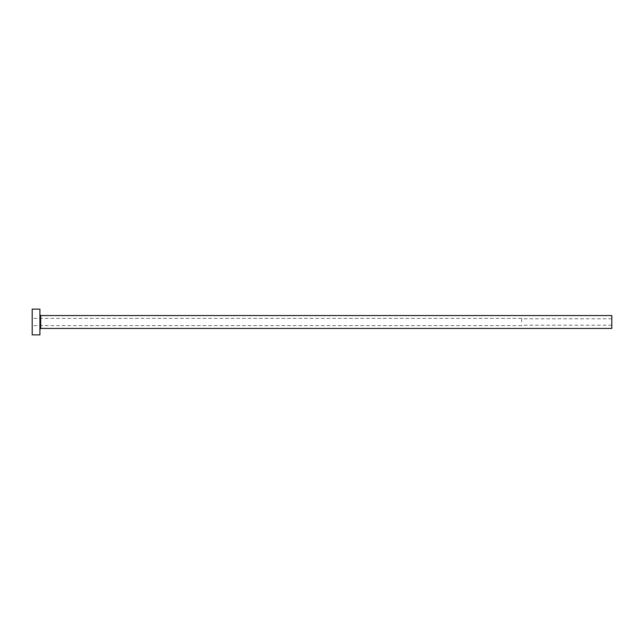 <?xml version="1.0" encoding="UTF-8"?>
<svg xmlns="http://www.w3.org/2000/svg" width="644" height="644" viewBox="0 0 644 644"><rect width="100%" height="100%" fill="white"/><g stroke="black" fill="none" stroke-linecap="round" stroke-linejoin="round"><path stroke-width="0.48" stroke-dasharray="3.22 2.42" d="M521.64 322L521.64 318.394L521.64 322M611.8 328.44L611.8 315.56M32.2 334.88L32.2 309.12M39.928 334.88L39.928 309.12M39.928 322L39.928 329.213L39.928 322M32.2 322L32.2 325.606L32.2 322M611.8 322L611.8 325.22L611.8 322M40.701 328.44L40.701 315.56M611.8 318.78L521.64 318.78M521.64 318.394L32.2 318.394M521.64 325.606L32.2 325.606M611.8 325.22L521.64 325.22"/><path stroke-width="0.97" d="M40.701 328.44L40.701 315.56L611.8 315.56L611.8 328.44L40.701 328.44L39.928 329.213M39.928 322L39.928 334.88L32.2 334.88L32.2 309.12L39.928 309.12L39.928 322M40.701 315.56L39.928 314.787"/></g></svg>

